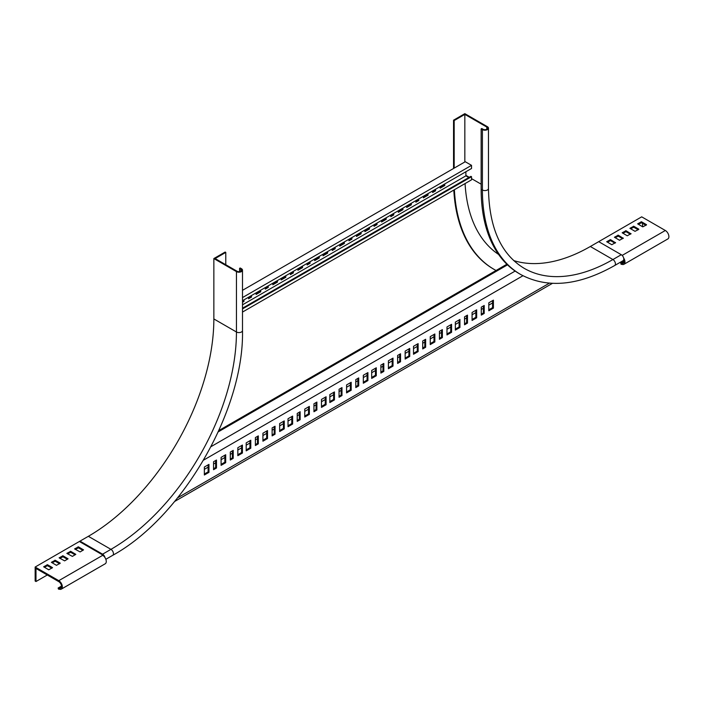 <?xml version="1.0" encoding="UTF-8"?>
<svg xmlns="http://www.w3.org/2000/svg" width="703" height="703" viewBox="0 0 703 703"><rect width="100%" height="100%" fill="white"/><g stroke="black" fill="none" stroke-linecap="round" stroke-linejoin="round"><path stroke-width="1.05" d="M454.173 168.122L454.173 120.547L453.549 120.187L464.841 113.658L487.425 126.707A3.55 2.047 180 0 1 488.471 128.148A3.55 2.047 180 0 1 486.274 130.046A3.55 2.047 180 0 1 482.407 129.598L481.151 128.877L481.783 128.517L483.04 129.238A2.663 1.538 0 0 0 485.94 129.572A2.663 1.538 0 0 0 487.583 128.148A2.663 1.538 0 0 0 486.801 127.067L464.841 114.387L464.841 161.962M453.549 168.483L453.549 120.187M623.965 262.5L622.34 263.432L620.767 263.186L621.057 264.258L622.63 264.504A5.026 2.9 -120 0 0 623.93 264.302L667.85 238.941A5.026 2.9 60 0 0 668.623 234.916A5.026 2.9 60 0 0 665.337 230.487L641.698 216.84L590.335 246.498L612.919 259.539A3.55 2.047 60 0 1 615.239 262.667A3.55 2.047 60 0 1 614.694 265.506C578.718 285.822 547.365 288.81 520.633 274.478L519.376 273.748A184.573 106.566 -60 0 1 481.151 189.256L481.151 128.877M590.335 246.498A177.472 102.462 -60 0 1 513.744 260.593M496.063 270.497A193.448 111.689 -60 0 1 494.235 269.477L493.611 269.117A193.448 111.689 -60 0 1 453.804 190.074M494.235 269.477A193.448 111.689 -60 0 1 454.393 189.731M498.585 254.433A178.36 102.981 -60 0 1 465.078 183.562M598.701 241.665L621.285 254.706A3.55 2.047 60 0 1 623.605 257.834A3.55 2.047 60 0 1 623.06 260.681L614.694 265.506M464.841 114.387L454.173 120.547M242.5 308.204L470.905 176.339L471.528 176.699L471.528 179.836L242.5 312.07M465.887 171.743L465.887 175.855L468.813 177.543M242.5 300.717L471.528 168.483L471.528 165.346L465.254 161.725L242.5 290.33M376.993 223.071L376.993 224.635L374.066 226.331L374.066 224.758M386.193 217.754L386.193 219.327L381.597 221.981L381.597 220.408M393.724 213.404L393.724 214.977L390.798 216.665L390.798 215.1M402.933 208.097L402.933 209.661L398.329 212.324L398.329 210.751M369.462 227.412L369.462 228.985L364.866 231.639L364.866 230.074M411.299 203.264L411.299 204.837L406.694 207.49L406.694 205.917M418.821 198.914L418.821 200.487L415.895 202.174L415.895 200.61M428.03 193.606L428.03 195.17L423.426 197.833L423.426 196.26M435.561 189.256L435.561 190.829L432.626 192.517L432.626 190.944M444.762 183.94L444.762 185.513L440.157 188.167L440.157 186.603M242.5 304.821L465.887 175.855M327.633 251.569L327.633 253.133L323.029 255.795L323.029 254.222M285.805 275.717L285.805 277.29L281.2 279.943L281.2 278.37M243.967 299.865L243.967 301.438L242.5 302.281M361.096 232.245L361.096 233.818L356.5 236.472L356.5 234.899M319.267 256.393L319.267 257.966L314.663 260.62L314.663 259.055M277.439 280.55L277.439 282.114L272.834 284.777L272.834 283.204M351.895 237.561L351.895 239.125L348.969 240.821L348.969 239.248M310.067 261.709L310.067 263.282L307.132 264.969L307.132 263.397M268.23 285.857L268.23 287.43L265.303 289.118L265.303 287.553M344.365 241.902L344.365 243.475L339.76 246.129L339.76 244.565M302.536 266.059L302.536 267.623L297.931 270.286L297.931 268.713M260.708 290.207L260.708 291.78L256.103 294.434L256.103 292.861M335.164 247.219L335.164 248.792L332.238 250.479L332.238 248.906M293.336 271.367L293.336 272.94L290.401 274.627L290.401 273.063M251.498 295.524L251.498 297.088L248.572 298.784L248.572 297.211M471.528 176.699L242.5 308.925M376.369 223.431L376.369 224.275L374.066 225.601M385.569 218.115L385.569 218.958L381.597 221.252M393.1 213.765L393.1 214.617L390.798 215.944M402.301 208.457L402.301 209.301L398.329 211.594M368.838 227.772L368.838 228.624L364.866 230.918M410.666 203.624L410.666 204.468L406.694 206.761M418.197 199.274L418.197 200.127L415.895 201.453M427.398 193.966L427.398 194.81L423.426 197.104M434.929 189.617L434.929 190.46L432.626 191.787M444.129 184.3L444.129 185.153L440.157 187.446M327.009 251.929L327.009 252.772L323.029 255.066M285.172 276.077L285.172 276.92L281.2 279.214M243.343 300.225L243.343 301.077L242.5 301.561M360.472 232.605L360.472 233.449L356.5 235.742M318.644 256.753L318.644 257.606L314.663 259.899M276.806 280.91L276.806 281.754L272.834 284.047M351.272 237.922L351.272 238.765L348.969 240.092M309.434 262.07L309.434 262.913L307.132 264.24M267.606 286.218L267.606 287.07L265.303 288.397M343.741 242.263L343.741 243.115L339.76 245.409M301.903 266.419L301.903 267.263L297.931 269.557M260.075 290.567L260.075 291.411L256.103 293.705M334.531 247.579L334.531 248.423L332.238 249.75M292.703 271.727L292.703 272.579L290.401 273.906M250.874 295.884L250.874 296.728L248.572 298.054M471.528 165.346L242.5 297.58M444.762 185.513L444.129 185.153M435.561 190.829L434.929 190.46M428.03 195.17L427.398 194.81M418.821 200.487L418.197 200.127M411.299 204.837L410.666 204.468M369.462 228.985L368.838 228.624M327.633 253.133L327.009 252.772M285.805 277.29L285.172 276.92M243.967 301.438L243.343 301.077M402.933 209.661L402.301 209.301M361.096 233.818L360.472 233.449M319.267 257.966L318.644 257.606M277.439 282.114L276.806 281.754M393.724 214.977L393.1 214.617M351.895 239.125L351.272 238.765M310.067 263.282L309.434 262.913M268.23 287.43L267.606 287.07M386.193 219.327L385.569 218.958M344.365 243.475L343.741 243.115M302.536 267.623L301.903 267.263M260.708 291.78L260.075 291.411M376.993 224.635L376.369 224.275M335.164 248.792L334.531 248.423M293.336 272.94L292.703 272.579M251.498 297.088L250.874 296.728M515.141 271.068L211.032 446.642M507.504 264.846L218.273 431.844M203.571 460.131L522.944 275.743M439.445 339.285L442.38 337.589L442.38 329.619L439.445 331.315L439.445 339.285M430.245 344.593L434.849 341.939L434.849 333.969L430.245 336.623L430.245 344.593M422.714 348.943L425.64 347.256L425.64 339.285L422.714 340.973L422.714 348.943M413.513 354.259L418.118 351.597L418.118 343.626L413.513 346.289L413.513 354.259M446.976 334.936L451.581 332.282L451.581 324.311L446.976 326.965L446.976 334.936M488.805 310.788L493.409 308.125L493.409 300.155L488.805 302.817L488.805 310.788M481.283 315.129L484.209 313.441L484.209 305.471L481.283 307.158L481.283 315.129M472.073 320.445L476.678 317.791L476.678 309.821L472.073 312.475L472.073 320.445M464.542 324.795L467.477 323.099L467.477 315.129L464.542 316.825L464.542 324.795M455.342 330.102L459.947 327.449L459.947 319.478L455.342 322.132L455.342 330.102M177.657 497.794L549.377 283.186M405.148 359.084L409.744 356.43L409.744 348.46L405.148 351.113L405.148 359.084M363.319 383.24L367.915 380.578L367.915 372.608L363.319 375.27L363.319 383.24M321.482 407.389L326.087 404.735L326.087 396.764L321.482 399.418L321.482 407.389M279.653 431.537L284.258 428.883L284.258 420.912L279.653 423.566L279.653 431.537M237.825 455.693L242.421 453.031L242.421 445.061L237.825 447.723L237.825 455.693M371.685 378.407L376.281 375.754L376.281 367.783L371.685 370.437L371.685 378.407M329.848 402.555L334.452 399.902L334.452 391.931L329.848 394.585L329.848 402.555M288.019 426.712L292.624 424.05L292.624 416.079L288.019 418.742L288.019 426.712M246.191 450.86L250.786 448.206L250.786 440.236L246.191 442.89L246.191 450.86M204.353 475.008L208.958 472.354L208.958 464.384L204.353 467.038L204.353 475.008M380.885 373.091L383.812 371.404L383.812 363.433L380.885 365.121L380.885 373.091M339.057 397.248L341.983 395.552L341.983 387.581L339.057 389.277L339.057 397.248M297.22 421.396L300.146 419.709L300.146 411.738L297.22 413.426L297.22 421.396M255.391 445.544L258.317 443.857L258.317 435.886L255.391 437.574L255.391 445.544M213.563 469.701L216.489 468.005L216.489 460.034L213.563 461.73L213.563 469.701M388.416 368.75L393.012 366.087L393.012 358.117L388.416 360.78L388.416 368.75M346.579 392.898L351.184 390.244L351.184 382.274L346.579 384.928L346.579 392.898M304.751 417.046L309.355 414.392L309.355 406.422L304.751 409.076L304.751 417.046M262.922 441.203L267.518 438.54L267.518 430.57L262.922 433.233L262.922 441.203M221.094 465.351L225.689 462.697L225.689 454.727L221.094 457.381L221.094 465.351M397.617 363.433L400.543 361.746L400.543 353.776L397.617 355.463L397.617 363.433M355.788 387.581L358.715 385.894L358.715 377.924L355.788 379.611L355.788 387.581M313.951 411.738L316.886 410.042L316.886 402.072L313.951 403.768L313.951 411.738M272.123 435.886L275.049 434.199L275.049 426.229L272.123 427.916L272.123 435.886M230.294 460.034L233.22 458.347L233.22 450.377L230.294 452.064L230.294 460.034M439.445 338.319L441.537 337.106L441.537 330.102M430.245 343.626L434.006 341.456L434.006 334.452M422.714 347.976L424.805 346.772L424.805 339.769M413.513 353.293L417.274 351.113L417.274 344.11M446.976 333.969L450.746 331.798L450.746 324.795M488.805 309.821L492.575 307.642L492.575 300.638M481.283 314.162L483.374 312.958L483.374 305.954M472.073 319.478L475.843 317.308L475.843 310.304M464.542 323.828L466.634 322.615L466.634 315.612M455.342 329.136L459.112 326.965L459.112 319.962M405.148 358.117L408.909 355.946L408.909 348.943M363.319 382.274L367.08 380.095L367.08 373.091M321.482 406.422L325.252 404.251L325.252 397.248M279.653 430.57L283.414 428.399L283.414 421.396M237.825 454.727L241.586 452.547L241.586 445.544M371.685 377.441L375.446 375.27L375.446 368.267M329.848 401.589L333.617 399.418L333.617 392.415M288.019 425.746L291.78 423.566L291.78 416.563M246.191 449.894L249.952 447.723L249.952 440.719M204.353 474.042L208.123 471.871L208.123 464.868M380.885 372.124L382.977 370.92L382.977 363.917M339.057 396.281L341.148 395.068L341.148 388.065M297.22 420.429L299.311 419.225L299.311 412.222M255.391 444.577L257.483 443.373L257.483 436.37M213.563 468.734L215.654 467.521L215.654 460.518M388.416 367.783L392.177 365.604L392.177 358.6M346.579 391.931L350.349 389.761L350.349 382.757M304.751 416.079L308.52 413.909L308.52 406.905M262.922 440.236L266.683 438.057L266.683 431.053M221.094 464.384L224.855 462.214L224.855 455.21M397.617 362.467L399.708 361.263L399.708 354.259M355.788 386.615L357.88 385.411L357.88 378.407M313.951 410.772L316.042 409.559L316.042 402.555M272.123 434.92L274.214 433.716L274.214 426.712M230.294 459.068L232.385 457.864L232.385 450.86M506.881 264.24L218.861 430.535M630.617 228.791L633.755 227.218L638.148 229.758M638.35 224.327L641.496 222.754L645.881 225.294M59.711 588.262A3.849 2.223 60 0 0 60.704 588.112A3.849 2.223 60 0 0 61.293 585.028A3.849 2.223 60 0 0 58.788 581.636L35.985 568.472L35.985 581.522L35.15 581.038L35.15 567.031L58.788 580.669A5.026 2.9 60 0 1 62.066 585.107A5.026 2.9 60 0 1 61.302 589.132A5.026 2.9 60 0 1 60.001 589.342L58.428 589.088L58.138 588.016L59.711 588.262L61.337 587.33M622.876 233.264L626.013 231.691L630.406 234.231M615.143 237.728L618.28 236.155L622.665 238.695M607.401 242.192L610.538 240.628L614.932 243.159M59.623 563.771L55.229 561.231L52.092 562.804M51.881 568.235L47.488 565.695L44.351 567.268M67.356 559.298L62.971 556.758L59.834 558.331M75.098 554.834L70.704 552.294L67.567 553.867M82.84 550.361L78.446 547.83L75.309 549.395M642.542 223.361L642.542 226.744M552.409 283.362L174.66 501.459M47.286 574.992L35.985 581.522M492.575 302.94L488.805 305.111M483.374 308.248L481.283 309.461M475.843 312.598L472.073 314.768M466.634 317.905L464.542 319.118M459.112 322.255L455.342 324.435M450.746 327.088L446.976 329.259M441.537 332.396L439.445 333.609M434.006 336.746L430.245 338.925M424.805 342.062L422.714 343.266M417.274 346.412L413.513 348.583M408.909 351.236L405.148 353.416M399.708 356.553L397.617 357.757M392.177 360.903L388.416 363.073M382.977 366.21L380.885 367.423M375.446 370.56L371.685 372.731M367.08 375.393L363.319 377.564M357.88 380.701L355.788 381.914M350.349 385.051L346.579 387.221M341.148 390.358L339.057 391.571M333.617 394.708L329.848 396.887M325.252 399.541L321.482 401.712M316.042 404.849L313.951 406.062M308.52 409.199L304.751 411.378M299.311 414.515L297.22 415.719M291.78 418.865L288.019 421.035M283.414 423.689L279.653 425.869M274.214 429.006L272.123 430.21M266.683 433.356L262.922 435.526M257.483 438.663L255.391 439.876M249.952 443.013L246.191 445.184M241.586 447.846L237.825 450.017M232.385 453.154L230.294 454.366M224.855 457.504L221.094 459.674M215.654 462.811L213.563 464.024M208.123 467.161L204.353 469.34M103.833 556.178A2.663 1.538 -120 0 0 102.585 554.904L79.993 541.864L79.993 541.134L35.15 567.031M638.772 229.152L633.755 226.261L629.906 228.308L635.011 231.331L638.772 229.398M646.514 224.688L641.496 221.788L637.639 223.844L642.744 226.858L646.514 224.925M61.302 589.132L105.222 563.771A5.026 2.9 -120 0 0 105.995 559.746A5.026 2.9 -120 0 0 102.708 555.317L102.963 555.168M631.03 233.862L626.013 230.725L622.164 232.781L627.269 235.795L631.03 233.624M623.297 238.335L618.28 235.189L614.422 237.245L619.528 240.268L623.297 238.089M615.556 242.799L610.538 239.661L606.689 241.709L611.795 244.732L615.556 242.561M56.486 565.335L51.381 562.321L55.229 560.265L60.247 563.165L56.486 565.335M48.744 569.808L43.639 566.785L47.488 564.729L52.514 567.629L48.744 569.808M64.641 560.871L59.114 557.848L62.971 555.801L68.077 558.815L64.641 560.871M72.383 556.398L66.855 553.384L70.704 551.328L75.81 554.351L72.383 556.398M80.116 551.934L74.597 548.911L78.446 546.864L83.552 549.878L80.116 551.934M622.34 263.432A3.849 2.223 -120 0 0 623.333 263.274A3.849 2.223 -120 0 0 623.737 259.653M623.93 264.302A5.026 2.9 -120 0 0 623.675 258.08M620.767 263.186L624.123 261.252M61.495 586.082L58.138 588.016M459.112 326.965L459.947 327.449M466.634 322.615L467.477 323.099M475.843 317.308L476.678 317.791M483.374 312.958L484.209 313.441M492.575 307.642L493.409 308.125M450.746 331.798L451.581 332.282M408.909 355.946L409.744 356.43M367.08 380.095L367.915 380.578M325.252 404.251L326.087 404.735M283.414 428.399L284.258 428.883M241.586 452.547L242.421 453.031M417.274 351.113L418.118 351.597M375.446 375.27L376.281 375.754M333.617 399.418L334.452 399.902M291.78 423.566L292.624 424.05M249.952 447.723L250.786 448.206M208.123 471.871L208.958 472.354M424.805 346.772L425.64 347.256M382.977 370.92L383.812 371.404M341.148 395.068L341.983 395.552M299.311 419.225L300.146 419.709M257.483 443.373L258.317 443.857M215.654 467.521L216.489 468.005M434.006 341.456L434.849 341.939M392.177 365.604L393.012 366.087M350.349 389.761L351.184 390.244M308.52 413.909L309.355 414.392M266.683 438.057L267.518 438.54M224.855 462.214L225.689 462.697M441.537 337.106L442.38 337.589M399.708 361.263L400.543 361.746M357.88 385.411L358.715 385.894M316.042 409.559L316.886 410.042M274.214 433.716L275.049 434.199M232.385 457.864L233.22 458.347M213.853 258.563L213.853 318.942A177.472 102.462 -60 0 1 88.358 536.31L110.951 549.351A177.472 102.462 120 0 0 236.445 331.992L236.445 271.613A3.55 2.047 0 0 0 240.312 272.052A3.55 2.047 0 0 0 242.5 270.163A3.55 2.047 0 0 0 241.463 268.713L240.206 267.984L239.582 268.353L240.83 269.073A2.663 1.538 180 0 1 241.612 270.163A2.663 1.538 180 0 1 239.969 271.578A2.663 1.538 180 0 1 237.069 271.244L215.109 258.563L225.777 252.412L225.145 252.043L213.853 258.563L236.445 271.613M213.853 318.942L236.445 331.992A3.55 2.047 0 0 0 240.312 332.431A3.55 2.047 0 0 0 242.5 330.542C244.196 409.911 182.305 517.1 112.726 555.317A3.55 2.047 60 0 0 113.271 552.479A3.55 2.047 60 0 0 110.951 549.351L102.585 554.175L79.993 541.134L88.358 536.31M225.777 264.723L225.777 252.412M239.582 271.657L239.582 268.353M102.585 554.175A3.55 2.047 60 0 1 104.967 557.558M481.151 184.186L471.528 178.632M469.235 177.297L465.887 175.372M486.801 129.238L486.801 127.067M621.285 254.706L612.919 259.539A177.472 102.462 -60 0 1 524.183 268.326C501.019 254.381 489.112 227.781 488.471 188.527A3.55 2.047 180 0 1 486.274 190.425A3.55 2.047 180 0 1 482.407 189.977L481.151 189.256M520.633 274.478A184.573 106.566 -60 0 1 482.407 189.977L482.407 129.598M58.788 580.669L102.708 555.317M665.337 230.487L622.173 255.4M641.074 222.754L641.074 221.788M641.496 222.754L641.496 221.788M633.333 227.218L633.333 226.261M633.755 227.218L633.755 226.261M626.013 231.691L626.013 230.725M625.6 231.691L625.6 230.725M618.28 236.155L618.28 235.189M617.858 236.155L617.858 235.189M610.538 240.628L610.538 239.661M610.116 240.628L610.116 239.661M47.488 565.695L47.488 564.729M47.075 565.695L47.075 564.729M55.229 561.231L55.229 560.265M54.808 561.231L54.808 560.265M62.549 556.758L62.549 555.801M62.971 556.758L62.971 555.801M70.291 552.294L70.291 551.328M70.704 552.294L70.704 551.328M78.024 547.83L78.024 546.864M78.446 547.83L78.446 546.864M240.83 271.244L240.83 269.073M488.471 188.527L488.471 128.148M242.5 330.542L242.5 270.163M112.726 555.317L105.845 559.289"/></g></svg>
